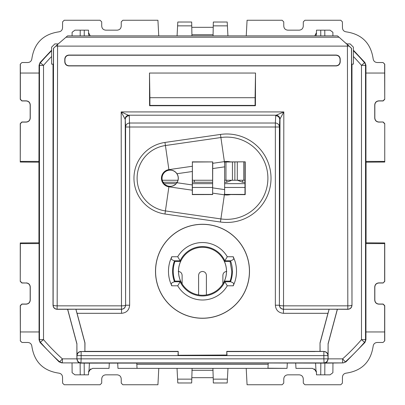 <?xml version="1.0" encoding="UTF-8"?>
<svg xmlns="http://www.w3.org/2000/svg" width="405" height="405" viewBox="0 0 405 405"><rect width="100%" height="100%" fill="white"/><g stroke="black" fill="none" stroke-linecap="round" stroke-linejoin="round"><path stroke-width="0.61" d="M212.615 162.046L212.615 194.41L192.385 194.41L192.385 162.046L212.752 161.909L212.731 163.311L224.375 161.63L220.897 137.523L165.417 145.532A33.033 33.033 0 0 0 165.417 210.919L164.972 214.012L220.452 222.016L220.897 218.928A41.123 41.123 0 0 0 267.897 178.225A41.123 41.123 0 0 0 220.897 137.523L220.452 134.435L164.972 142.444A36.151 36.151 0 0 0 164.972 214.012M224.75 162.046L245.212 161.813L224.638 161.934L224.638 194.522L245.212 194.643L245.212 161.813M244.979 162.046L244.979 194.41L224.75 194.41M162.046 178.225A8.09 8.09 0 0 0 170.135 186.32A8.09 8.09 0 0 0 178.225 178.225A8.09 8.09 0 0 0 170.135 170.135A8.09 8.09 0 0 0 162.046 178.225M384.75 162.046L384.75 123.611L384.75 162.046L366.064 162.177L365.938 161.408L365.938 73.042L384.644 73.042L384.644 64.142L383.029 62.527L377.176 62.527C374.858 62.324 373.511 61.074 373.142 58.776C370.803 43.163 361.822 34.187 346.204 31.858C343.921 31.494 342.671 30.162 342.453 27.859L342.402 21.855L340.782 20.25L304.925 20.25L303.304 21.855L303.269 26.153C303.011 28.588 301.664 29.924 299.224 30.162L287.823 30.162C285.383 29.924 284.037 28.588 283.778 26.153L283.743 21.855L282.123 20.25L247.07 20.25L246.25 35.883M158.75 35.883L157.93 20.25L122.877 20.25L121.257 21.855L121.222 26.153C120.963 28.588 119.617 29.924 117.177 30.162L105.776 30.162C103.336 29.924 101.989 28.588 101.731 26.153L101.695 21.855L100.076 20.25L64.218 20.25L62.598 21.855L62.547 27.859C62.33 30.162 61.079 31.494 58.796 31.858C43.178 34.187 34.197 43.163 31.858 58.776C31.489 61.074 30.142 62.324 27.823 62.527L21.971 62.527L20.25 64.142L20.25 99.341L21.87 100.956L26.117 100.956C28.573 101.199 29.919 102.546 30.162 105.001L30.162 117.951C29.924 120.406 28.573 121.753 26.117 121.996L21.87 121.996L20.25 123.611L20.25 162.046L38.936 162.177L39.062 65.21L40.039 62.572L51.602 50.174M212.615 194.41L212.731 163.311M192.385 194.41L192.269 190.193L168.895 186.816L165.417 210.919L220.897 218.928L224.375 194.825A16.772 16.772 0 0 0 230.718 194.527M212.752 194.547L192.203 194.592M192.385 162.046L192.269 190.193M192.203 161.863L212.752 161.909M212.701 168.571L224.664 166.84L224.638 161.934M224.664 166.84L224.638 194.522M176.96 173.725C175 170.971 172.333 169.766 168.966 170.11A8.201 8.201 0 0 0 168.966 186.346C172.333 186.685 175 185.48 176.96 182.726A8.176 8.176 0 0 0 176.96 173.725L192.299 171.512M384.644 73.042L384.75 99.341L383.13 100.956L378.883 100.956C376.427 101.199 375.076 102.546 374.838 105.001L374.838 117.951C375.076 120.406 376.427 121.753 378.883 121.996L383.13 121.996L384.75 123.611M383.029 62.527L384.75 64.142L384.75 99.341M316.437 32.916L314.756 35.883L316.452 32.658L315.966 34.511M350.7 47.552L345.84 43.046M365.938 73.042L365.938 65.21L364.961 62.572L353.398 50.174M21.971 62.527L20.25 64.142M54.295 47.552L59.16 43.046M90.244 35.883L88.548 32.658L88.614 33.321M20.25 162.046L20.356 123.717L21.976 122.102L26.224 122.102C28.679 121.859 30.026 120.513 30.269 118.057L30.269 104.895C30.026 102.44 28.679 101.093 26.224 100.85L21.976 100.85L20.356 99.235L20.356 64.142M365.938 161.408L384.644 161.408M384.644 99.235L383.024 100.85L378.776 100.85C376.321 101.093 374.974 102.44 374.731 104.895L374.731 118.057C374.974 120.513 376.321 121.859 378.776 122.102L383.13 121.996M20.356 161.408L39.062 161.408M77.056 313.313L84.979 342.878L84.893 351.459L84.893 342.888L75.872 309.217L77.056 313.313L121.556 313.313C126.471 312.832 129.165 310.134 129.646 305.223L129.646 127.008L275.354 127.008L275.354 123.024A4.045 3.984 -177.2 0 1 279.399 127.008L275.354 127.008L275.354 305.223C275.835 310.134 278.529 312.832 283.444 313.313L327.944 313.313L320.021 342.878L320.021 351.373L226.775 351.373L226.775 355.018L177.987 355.256L178.225 351.373L84.979 351.373M90.026 351.535L136.161 351.535M178.225 351.373L178.225 355.018M268.839 351.535L314.974 351.535M155.5 271.274A47 47 0 0 0 202.5 318.274A47 47 0 0 0 249.5 271.274A47 47 0 0 0 202.5 224.274A47 47 0 0 0 155.5 271.274M178.023 351.58L81.137 351.58L81.137 355.625L77.092 355.625C77.33 353.17 78.681 351.818 81.137 351.58L84.893 351.459M226.775 355.018L177.987 355.256M226.775 351.373L227.013 355.256M320.021 351.373L323.985 351.459C326.44 351.697 327.787 353.049 328.03 355.504L327.908 355.625A4.045 4.045 -135 0 0 323.863 351.58L323.863 355.625L327.908 355.625L328.111 359.063C327.503 361.498 326.622 362.779 325.468 362.905L342.62 362.905L342.62 358.86A209.957 209.957 0 0 0 361.483 339.633L365.528 339.633L365.528 65.367L365.938 65.21M320.021 342.878L320.107 351.459M327.944 313.313L329.128 309.217L347.935 309.304C350.396 309.061 351.742 307.714 351.98 305.254L351.98 64.142M320.107 342.888L329.128 309.217M155.571 271.274A46.929 46.929 0 0 0 202.5 318.203A46.929 46.929 0 0 0 249.429 271.274A46.929 46.929 0 0 0 202.5 224.345A46.929 46.929 0 0 0 155.571 271.274M328.03 355.504L328.111 343.946L328.111 359.063M129.281 115.698A4.045 3.984 -2.8 0 0 125.236 119.683L124.993 118.954C125.408 116.756 126.674 115.506 128.795 115.202L276.205 115.202L283.819 111.922L280.007 118.954C279.592 116.756 278.326 115.506 276.205 115.202L275.719 115.698L275.354 123.024L129.646 123.024C127.221 123.236 125.869 124.563 125.601 127.008L129.646 127.008L129.281 115.698L121.181 111.922L124.993 118.954M328.03 343.931L337.33 309.217M328.111 343.946L337.395 309.304M268.237 363.001L324.081 363.123L323.863 358.855L81.137 358.855L81.137 355.625L323.863 355.625L323.863 358.855L327.908 358.855C327.67 361.311 326.319 362.662 323.863 362.9L81.137 362.9C78.681 362.662 77.33 361.311 77.092 358.855L81.137 358.855L80.919 363.123L268.231 363.108L267.958 368.368L117.966 368.368L158.79 368.368L157.93 384.75L122.877 384.75L121.257 383.145L121.222 378.847C120.963 376.412 119.617 375.076 117.177 374.838L105.776 374.838C103.336 375.076 101.989 376.412 101.731 378.847L101.695 383.145L100.076 384.75L64.218 384.75L62.598 383.145L62.547 377.141C62.33 374.838 61.079 373.506 58.796 373.142C43.178 370.813 34.197 361.837 31.858 346.224C31.489 343.926 30.142 342.676 27.823 342.473L21.971 342.473L20.356 340.858L20.356 331.958L39.062 331.958L39.062 339.79L40.039 342.427L59.059 361.867L61.762 362.905M81.015 351.459C78.56 351.697 77.213 353.049 76.97 355.504L76.889 343.946L76.889 359.063C77.497 361.498 78.378 362.779 79.532 362.905L80.919 363.123M79.532 362.905L62.38 362.905L62.38 358.86L59.682 361.873L62.38 362.905M72.034 362.905L72.12 372.716L74.94 374.838L80.225 374.838L80.124 363.067M76.889 343.946L67.605 309.304L75.872 309.217M76.97 343.931L67.67 309.217M117.688 362.981L117.966 368.368L117.688 362.981M109.031 368.368L92.593 368.368L109.031 368.368L109.284 363.513M80.225 374.838L88.508 374.838L88.548 372.342L90.614 368.884M20.356 243.592L20.25 281.389L20.25 242.954L20.356 243.592L39.062 243.592L39.062 331.958M20.356 281.283L21.976 282.898L26.117 283.004C28.573 283.247 29.924 284.593 30.162 287.049L30.162 299.999C29.919 302.454 28.573 303.801 26.117 304.044L21.87 304.044L20.25 305.659L20.356 340.858M20.356 331.958L20.356 305.765L21.976 304.15L26.224 304.15C28.679 303.907 30.026 302.56 30.269 300.105L30.269 286.942C30.026 284.487 28.679 283.141 26.224 282.898M20.25 242.954L38.936 242.823L39.062 243.592M40.039 342.427L43.517 339.633A209.957 209.957 0 0 0 62.38 358.86L76.889 358.86M224.416 280.984A23.971 23.971 0 0 1 178.529 271.274A23.971 23.971 0 0 1 224.416 261.564A23.971 23.971 0 0 1 224.416 280.984M213.06 35.883L213.324 22.027L227.205 22.022L227.929 35.883M177.071 35.883L177.795 22.027L191.676 22.022L191.94 35.883M267.963 368.216L287.034 368.368L287.312 362.981L287.034 368.368L246.21 368.368L247.07 384.75L282.123 384.75L283.743 383.145L283.778 378.847C284.037 376.412 285.383 375.076 287.823 374.838L299.224 374.838C301.664 375.076 303.011 376.412 303.269 378.847L303.304 383.145L304.925 384.75L340.782 384.75L342.402 383.145L342.453 377.141C342.671 374.838 343.921 373.506 346.204 373.142C361.822 370.813 370.803 361.837 373.142 346.224C373.511 343.926 374.858 342.676 377.176 342.473L383.029 342.473L384.75 340.858L384.75 305.659L383.13 304.044L378.883 304.044C376.427 303.801 375.076 302.454 374.838 299.999L374.838 287.049C375.081 284.593 376.427 283.247 378.883 283.004L383.13 283.004L384.75 281.389L384.75 242.954L366.064 242.823L365.938 243.592L384.644 243.592L384.644 281.283L383.13 283.004M365.938 243.592L365.938 339.79L364.961 342.427L345.941 361.867L343.238 362.905L324.876 363.128M328.819 374.838L324.775 374.838L324.876 363.067L324.081 363.123M324.775 374.838L316.492 374.838L316.452 372.342L314.386 368.884M295.969 368.368L312.407 368.368L295.969 368.368L295.716 363.513M383.024 282.898L378.776 282.898C376.321 283.141 374.974 284.487 374.731 286.942L374.731 300.105C374.974 302.56 376.321 303.907 378.776 304.15L383.024 304.15L384.644 305.765L384.644 340.858M383.029 342.473L384.75 340.858M384.75 242.954L384.644 243.592M213.283 380.639L213.324 382.973L227.205 382.978L227.402 379.141L213.258 379.141L213.283 380.639M212.903 368.368L213.258 379.141M191.742 379.141L177.598 379.141L177.795 382.973L191.676 382.978L192.097 368.368M328.111 358.86L342.62 358.86L345.318 361.873A214.002 214.002 0 0 0 364.546 342.276L361.483 339.633L361.483 65.367L365.528 65.367A4.045 4.045 69.6 0 0 364.546 62.724L361.483 65.367A209.957 209.957 0 0 0 353.398 56.513M324.82 35.883L324.775 30.162L316.492 30.162L316.432 33.742L315.986 35.883M72.085 35.883L72.12 32.284L74.94 30.162L88.508 30.162L88.568 33.742L89.014 35.883M40.039 62.572L43.517 65.367L39.472 65.367A4.045 4.045 -69.6 0 1 40.454 62.724A214.002 214.002 0 0 1 51.602 50.757M59.054 361.867L59.682 361.873A214.002 214.002 0 0 1 40.454 342.276A4.045 4.045 -110.4 0 1 39.472 339.633L43.517 339.633L43.517 65.367A209.957 209.957 0 0 1 51.602 56.513M121.556 313.313L121.48 305.846A4.045 0.704 -0.1 0 0 125.525 305.142A4.045 4.045 135 0 1 121.48 309.187L57.176 309.187A4.045 4.045 -135 0 1 53.131 305.142L53.02 305.254C53.258 307.714 54.604 309.061 57.064 309.304L67.605 309.304M53.02 305.254L53.02 64.142M65.924 37.214L339.076 37.214L337.446 35.883L67.554 35.883L57.576 44.484L57.576 46.119A4.045 0.704 -179.9 0 1 55.88 46.054L53.485 48.337M53.349 64.142L51.602 64.142L53.425 64.142L53.425 48.392M54.326 47.527L55.363 46.54M51.602 64.142L51.602 47.152L54.837 43.917L58.198 43.917M51.602 47.152L52.215 46.545M174.494 260.79A29.899 29.899 0 0 0 174.494 281.758L174.459 281.758C169.224 283.475 172.054 284.816 171.74 285.803L170.151 281.794A34.02 34.02 0 0 1 170.151 260.754L171.74 256.745L177.714 256.745L180.579 261.463L174.935 261.417L174.459 260.79C169.224 259.073 172.054 257.732 171.74 256.745M177.714 256.745A28.73 28.73 0 0 1 227.286 256.745L224.421 261.463L230.065 261.417L231.776 271.274A29.276 29.276 0 0 1 230.065 281.131L230.506 281.758A29.899 29.899 0 0 0 230.506 260.79L230.541 260.79C235.776 259.073 232.946 257.732 233.26 256.745L234.849 260.754A34.02 34.02 0 0 1 234.849 281.794L233.26 285.803L227.286 285.803L224.421 281.085L230.065 281.131M171.74 285.803L177.714 285.803L180.579 281.085L174.935 281.131C172.657 274.56 172.657 267.988 174.935 261.417M174.935 281.131L174.494 281.758M230.506 260.79L230.065 261.417M332.966 362.905L332.88 372.716L330.06 374.838L324.769 374.838M346.801 43.917L350.163 43.917L353.398 47.152L353.398 64.142L351.575 64.142L351.575 48.392L339.076 37.214M336.18 55.065L68.82 55.065C66.349 55.318 65.002 56.67 64.78 59.115L64.785 61.884C65.018 64.329 66.364 65.676 68.835 65.924L336.165 65.924C338.636 65.676 339.982 64.329 340.215 61.884L340.22 59.115C339.998 56.67 338.651 55.318 336.18 55.065L336.003 55.242C338.458 55.485 339.805 56.832 340.048 59.287L340.048 61.717C339.805 64.172 338.458 65.524 336.003 65.762L68.997 65.762C66.541 65.524 65.195 64.172 64.952 61.717L64.952 59.287C65.195 56.832 66.541 55.485 68.997 55.242L336.003 55.242M255.52 73.042L255.423 105.735L255.089 105.406L255.089 97.706L255.52 73.042L149.48 73.042L149.577 105.735L149.911 105.406L149.911 97.706L149.48 73.042M57.064 309.304L57.176 305.846L121.48 305.846L121.181 111.922L283.819 111.922L283.52 309.187C281.095 308.98 279.749 307.633 279.475 305.142A4.045 0.704 0.1 0 0 283.52 305.846L347.824 305.846C350.234 305.805 351.586 305.572 351.869 305.142A4.045 4.045 135 0 1 347.824 309.187L347.935 309.304M255.089 105.406L149.911 105.406M255.089 97.706L149.911 97.706M255.423 105.735L149.577 105.735M350.669 47.522L349.636 46.54M349.12 46.054L347.424 46.119L347.824 309.187L283.444 309.268C280.989 309.025 279.637 307.678 279.399 305.223L280.007 118.954M224.416 281.085A24.016 24.016 0 0 0 224.421 261.463M230.506 281.758L230.541 281.758C235.776 283.475 232.946 284.816 233.26 285.803M180.584 261.463A24.016 24.016 -145.8 0 0 180.579 281.085M136.769 363.108L137.042 368.368M55.88 46.054L57.576 44.484M312.407 368.368L315.966 370.494A4.045 4.045 0 0 1 316.452 372.342M89.424 363.001L89.034 370.494A4.045 4.045 0 0 0 88.548 372.342M92.593 368.368L89.034 370.494M80.225 30.162L80.18 35.883M332.915 35.883L332.88 32.284L330.06 30.162L324.775 30.162M177.517 377.673L177.132 370.286M213.232 377.673L191.767 377.673M227.483 377.673L227.868 370.286M345.946 361.867L345.318 361.873A4.045 4.045 90 0 1 342.62 362.905L343.238 362.905M191.767 27.327L213.232 27.327M177.517 27.327L177.132 34.714M227.483 27.327L227.868 34.714M20.25 281.389L21.87 283.004L26.117 283.004M21.971 342.473L20.25 340.858M315.581 363.108L315.966 370.494M275.354 305.223L279.399 305.223L279.399 127.008L279.764 119.683C279.521 117.268 278.169 115.941 275.719 115.698M38.936 242.823L38.936 162.177M366.064 242.823L366.064 162.177M384.644 123.717L383.024 122.102M177.598 379.141L177.031 368.368M227.969 368.368L227.402 379.141M178.24 271.456C180.6 271.684 181.896 272.975 182.123 275.339L182.123 283.9M198.602 294.926L198.602 275.339C198.83 272.985 200.126 271.689 202.485 271.461L202.515 271.461C204.869 271.689 206.165 272.98 206.398 275.339L206.398 294.926M222.877 283.9L222.877 275.339C223.104 272.98 224.395 271.689 226.76 271.456M226.765 180.25L226.765 182.255L224.75 182.255M194.415 180.25L194.415 182.255L192.385 181.966M242.56 180.25L242.56 182.255L244.979 182.255M244.979 180.25L234.865 180.25L234.865 162.046L234.865 180.25L224.75 180.25M212.615 180.25L192.385 180.25M177.972 180.25L162.304 180.25M225.965 162.046L225.965 180.25M232.435 180.25L232.435 162.046M243.764 162.046L243.764 180.25M237.29 162.046L237.29 180.25M20.356 73.042L39.062 73.042M230.718 161.929A16.772 16.772 0 0 0 224.375 161.63L224.653 163.544M224.653 192.912L224.375 194.825L212.731 193.144M220.452 222.016A44.246 44.246 0 0 0 271.016 178.225A44.246 44.246 0 0 0 220.452 134.435M164.972 142.444L168.895 169.634A8.677 8.677 0 0 0 168.895 186.816L168.966 186.346M226.977 351.58L323.985 351.459M75.938 309.268L121.556 309.268C124.011 309.025 125.363 307.678 125.601 305.223L125.236 119.683L125.601 127.008L125.601 305.223L129.646 305.223M76.97 355.504L76.889 359.063M365.938 331.958L384.644 331.958M364.961 62.572L364.546 62.724A214.002 214.002 0 0 0 353.398 50.757M320.725 30.162L320.775 35.883M39.062 339.79L39.472 339.633L39.472 65.367L39.062 65.21M53.526 48.296L53.131 305.142A4.045 0.704 0.1 0 0 57.176 305.846L57.576 46.119L347.424 46.119L347.424 44.484M174.459 260.79L180.149 260.79A24.685 24.685 0 0 1 224.851 260.79L230.541 260.79M227.286 256.745L233.26 256.745M230.541 281.758L224.851 281.758A24.685 24.685 0 0 1 180.149 281.758L174.459 281.758M351.98 305.254L351.474 48.296M177.714 285.803A28.73 28.73 0 0 0 227.286 285.803M136.834 364.318L268.166 364.318M84.275 30.162L84.225 35.883M364.961 342.427L364.546 342.276A4.045 4.045 -69.6 0 0 365.528 339.633L365.938 339.79M191.899 370.286L213.101 370.286M213.258 25.859L227.402 25.859M177.598 25.859L191.742 25.859M191.899 34.714L213.101 34.714M320.831 363.108L320.725 374.838M84.169 363.108L84.275 374.838M283.444 313.313L283.444 309.268L329.062 309.268M168.966 170.11L168.895 169.634L192.269 166.263M192.299 184.943L176.96 182.726M224.664 189.611L212.701 187.885M244.979 183.652L224.75 183.652M212.615 183.652L192.385 183.652M176.135 183.652L164.136 183.652M177.152 182.255L163.119 182.255M231.781 180.25L226.765 182.255M212.615 182.255L194.415 182.255M237.548 180.25L242.56 182.255M192.385 187.454L212.615 187.454M224.75 187.454L244.979 187.454"/></g></svg>
